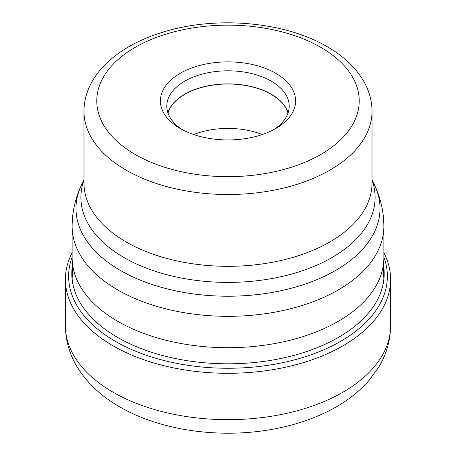 <?xml version="1.0" encoding="UTF-8"?>
<svg xmlns="http://www.w3.org/2000/svg" width="456" height="456" viewBox="0 0 456 456"><rect width="100%" height="100%" fill="white"/><g stroke="black" fill="none" stroke-linecap="round" stroke-linejoin="round"><path stroke-width="0.68" d="M383.872 252.727A162.587 93.868 180 0 1 390.587 279.431A162.587 93.868 180 0 1 290.221 366.151A162.587 93.868 180 0 1 113.031 345.802A162.587 93.868 180 0 1 65.413 279.431A162.587 93.868 180 0 1 72.128 252.727M383.872 257.081A159.372 92.009 0 0 1 304.078 357.099A159.372 92.009 0 0 1 115.311 341.31A159.372 92.009 180 0 1 72.128 257.081M383.61 265.808A156.197 90.18 0 0 1 293.977 355.366A156.197 90.18 0 0 1 117.551 337.394A156.197 90.18 180 0 1 72.39 265.808M117.785 321.337A155.872 89.992 0 0 0 286.134 341.202A155.872 89.992 0 0 0 383.838 259.589A155.872 89.992 0 0 0 383.872 257.703L383.872 226.336A155.872 89.992 180 0 1 287.65 309.476A155.872 89.992 180 0 1 117.785 289.97A155.872 89.992 180 0 1 117.711 289.93A155.872 89.992 180 0 1 72.128 226.336L72.128 257.703A155.872 89.992 0 0 0 72.162 259.589A155.872 89.992 0 0 0 117.785 321.337M275.794 73.313A67.596 39.028 0 0 0 180.205 73.313A67.596 39.028 0 0 0 180.2 128.506A67.596 39.028 0 0 0 180.205 128.506A67.596 39.028 0 0 0 275.8 128.506A67.596 39.028 0 0 0 275.794 73.313M273.423 129.812A61.195 35.329 0 0 0 289.195 106.134A61.195 35.329 0 0 0 271.269 81.151A61.195 35.329 0 0 0 204.584 73.496A61.195 35.329 0 0 0 166.805 106.134A61.195 35.329 0 0 0 182.577 129.812M167.859 112.666A61.195 35.329 180 0 1 209.931 85.449A61.195 35.329 180 0 1 271.269 94.221A61.195 35.329 180 0 1 288.141 112.666M288.021 113.02A60.973 35.203 0 0 0 271.115 94.312A60.973 35.203 0 0 0 209.726 85.62A60.973 35.203 0 0 0 167.979 113.02M193.68 134.531A60.973 35.203 180 0 1 262.32 134.531M113.031 392.177A162.587 93.868 0 0 0 290.221 412.526A162.587 93.868 0 0 0 390.587 325.806C390.444 340.712 386.403 354.625 378.474 367.542L368.915 380.555C359.225 391.584 347.318 400.927 333.199 408.593C315.199 418.346 294.986 425.237 272.568 429.273C220.037 438.883 160.563 430.681 119.66 406.832C101.511 396.498 87.432 383.348 77.429 367.382C69.563 354.506 65.556 340.649 65.413 325.806A162.587 93.868 0 0 0 113.031 392.177M72.128 226.336C72.196 212.171 75.189 198.679 81.111 185.871A152.013 87.763 0 0 0 120.447 270.476A152.013 87.763 0 0 0 120.509 270.516A152.013 87.763 0 0 0 303.907 284.498A152.013 87.763 0 0 0 374.889 185.871C380.811 198.679 383.804 212.171 383.872 226.336M372.022 180.16A147.111 84.936 180 0 1 297.967 272.186A147.111 84.936 180 0 1 124.043 257.572A147.111 84.936 180 0 1 123.975 257.532A147.111 84.936 180 0 1 83.978 180.16M83.978 183.169A144.022 83.152 0 0 0 126.158 241.965A144.022 83.152 0 0 0 126.226 242.005A144.022 83.152 0 0 0 283.159 259.983A144.022 83.152 0 0 0 372.022 183.169L372.022 111.361A144.022 83.152 180 0 1 283.113 188.185A144.022 83.152 180 0 1 126.158 170.156A144.022 83.152 180 0 1 126.061 170.099A144.022 83.152 180 0 1 83.978 111.361L83.978 183.169M135.21 154.481A131.22 75.759 180 0 1 135.124 154.43A131.22 75.759 180 0 1 135.255 47.31A131.22 75.759 180 0 1 320.79 47.338A131.22 75.759 180 0 1 320.876 47.39A131.22 75.759 0 0 1 320.745 154.504A131.22 75.759 0 0 1 135.21 154.481M65.413 279.431L65.413 325.806M390.587 279.431L390.587 325.806M372.022 179.658L374.889 185.871M83.978 179.658L81.111 185.871M83.978 111.361C84.029 101.346 86.549 91.753 91.536 82.587C94.848 76.522 99.083 70.828 104.242 65.51C119.113 50.485 139.131 39.227 164.297 31.732C216.788 15.692 284.88 21.711 327.191 46.706C344.098 56.419 356.524 68.377 364.464 82.587C369.451 91.753 371.971 101.346 372.022 111.361M382.909 285.205L383.838 259.589M73.091 285.205L72.162 259.589"/></g></svg>

